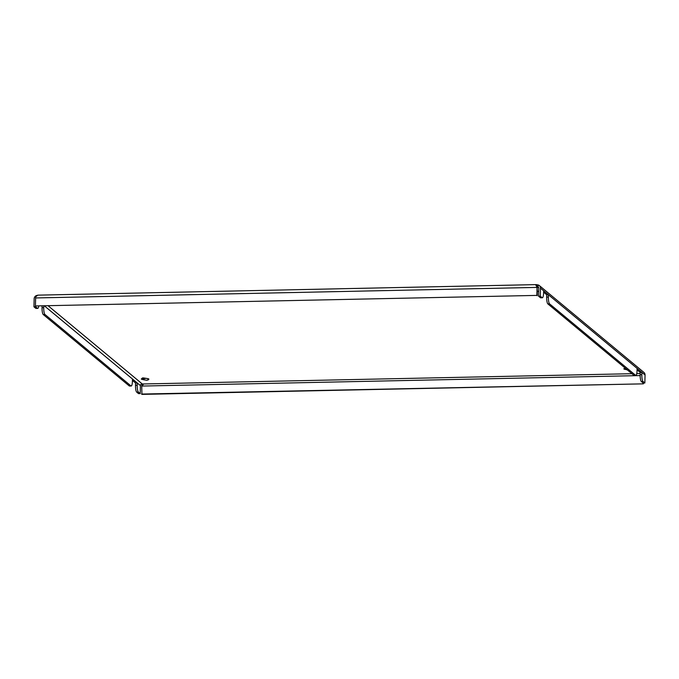 <?xml version="1.0" encoding="UTF-8"?>
<svg xmlns="http://www.w3.org/2000/svg" width="679" height="679" viewBox="0 0 679 679"><rect width="100%" height="100%" fill="white"/><g stroke="black" fill="none" stroke-linecap="round" stroke-linejoin="round"><path stroke-width="1.02" d="M147.326 378.534L143.829 377.991A3.785 0.713 1.4 0 1 142.93 377.88M146.579 380.291L143.787 379.705A3.785 0.713 1.4 0 1 141.325 378.967A3.785 0.713 1.4 0 1 142.344 378.509L146.418 378.424A3.785 0.713 1.4 0 1 148.888 379.154A3.785 0.713 1.4 0 1 147.861 379.62L148.2 379.943L146.579 380.291M627.54 370.055L626.327 369.554A3.785 0.713 1.4 0 1 623.865 368.824A3.785 0.713 1.4 0 1 624.884 368.358L624.867 367.84M641.332 381.505L643.157 383.024L644.855 382.99L643.03 381.471L641.332 381.505A5.822 1.333 -91.2 0 1 640.144 374.689L640.195 372.406L637.063 369.809M635.578 375.283A5.822 1.333 88.8 0 0 635.841 375.385L634.135 375.428A5.822 1.333 -91.2 0 1 633.872 375.317L635.578 375.283L549.557 303.861L547.86 303.895L633.872 375.317M547.86 303.895A5.822 1.333 -91.2 0 1 546.671 297.079L546.722 294.796L543.599 292.199M640.144 374.689L641.842 374.655L641.893 372.372L637.106 368.391L637.046 370.675A5.822 1.333 88.8 0 1 635.841 375.385M641.842 374.655A5.822 1.333 88.8 0 0 643.03 381.471M542.105 297.674A5.822 1.333 88.8 0 0 542.368 297.775L540.671 297.809A5.822 1.333 -91.2 0 1 540.408 297.708L542.105 297.674L540.28 296.154L540.476 288.159A3.488 3.336 -50.3 0 0 539.313 285.545L643.879 372.372A3.488 3.336 129.7 0 1 645.05 374.986L644.855 382.99M546.671 297.079L548.369 297.046L548.428 294.762L543.633 290.782L543.573 293.065A5.822 1.333 88.8 0 1 542.368 297.775M548.369 297.046A5.822 1.333 88.8 0 0 549.557 303.861M43.779 306.11L43.736 307.655A5.822 1.333 88.8 0 0 44.933 314.47L43.227 314.513L129.248 385.927L130.945 385.893A5.822 1.333 88.8 0 0 131.208 386.003A5.822 1.333 88.8 0 0 132.413 381.284L132.473 379.001L137.26 382.981L137.209 385.265A5.822 1.333 88.8 0 0 138.397 392.089L136.7 392.123L138.524 393.633L140.222 393.599L138.397 392.089M140.222 393.599L140.417 385.604A1.748 1.664 129.7 0 1 141.47 384.008L143.227 384.492M130.945 385.893L44.933 314.47M136.7 392.123A5.822 1.333 -91.2 0 1 135.511 385.299L137.209 385.265M132.439 380.418L135.562 383.015L135.511 385.299M43.227 314.513A5.822 1.333 -91.2 0 1 42.039 307.689L43.736 307.655M42.073 306.144L42.039 307.689M131.208 386.003L129.502 386.037A5.822 1.333 -91.2 0 1 129.248 385.927M539.313 285.545A3.488 3.336 -50.3 0 0 538.532 285.07L537.802 286.648L537.047 286.462L537.089 284.747L536.546 284.671C535.502 285.01 535.714 285.477 537.165 286.071A3.488 0.798 88.8 0 0 537.064 287.404L536.868 295.399L35.418 305.949L35.614 297.945A3.488 0.798 -91.2 0 1 35.715 296.621L37.897 295.153L36.242 295.628L36.539 296.333M536.503 286.385L536.546 284.671L535.841 285.044M537.386 291.002A3.785 0.713 1.4 0 1 537.955 291.401A3.785 0.713 1.4 0 1 537.369 291.766M35.418 305.949L536.868 295.399M537.165 286.071L537.267 295.73M536.206 284.611L37.897 295.153M143.21 384.255L141.716 385.341L141.936 394.389L643.386 383.847L643.412 383.015M631.928 373.705L142.777 383.983C143.524 384.586 143.167 385.035 141.716 385.341M643.386 383.847L141.538 394.058M642.988 383.516L643.005 382.897M540.28 296.154L538.583 296.197L538.778 288.193A1.748 1.664 -50.3 0 0 537.802 286.648M538.532 285.07L537.089 284.747M538.583 296.197L540.408 297.708M36.242 295.628A3.488 3.336 -50.3 0 0 34.145 298.811L33.95 306.806L35.775 308.317L37.472 308.283L35.648 306.772L33.95 306.806M37.472 308.283A5.822 1.333 88.8 0 0 37.735 308.385A5.822 1.333 88.8 0 0 38.72 306.221M35.664 306.153L35.648 306.772M37.735 308.385L36.038 308.427A5.822 1.333 -91.2 0 1 35.775 308.317M140.417 385.604L137.26 382.981L135.562 383.015M637.106 368.391L548.428 294.762L546.722 294.796M645.05 374.986L641.893 372.372L640.195 372.406M624.884 368.358L624.901 367.865M626.327 369.554L626.344 369.062M147.861 379.62L147.886 378.644M142.344 378.509L142.361 377.974M143.787 379.705L143.829 377.991M144.067 379.934L144.101 378.22M626.607 369.792L626.615 369.291M132.473 379.001L44.661 306.093M142.225 383.907L48.413 306.017M636.758 373.603L640.17 373.526M538.753 287.879L537.403 286.75M35.614 297.945L537.064 287.404M141.733 386.062L640.136 375.58M543.633 290.782L540.476 288.159"/></g></svg>
